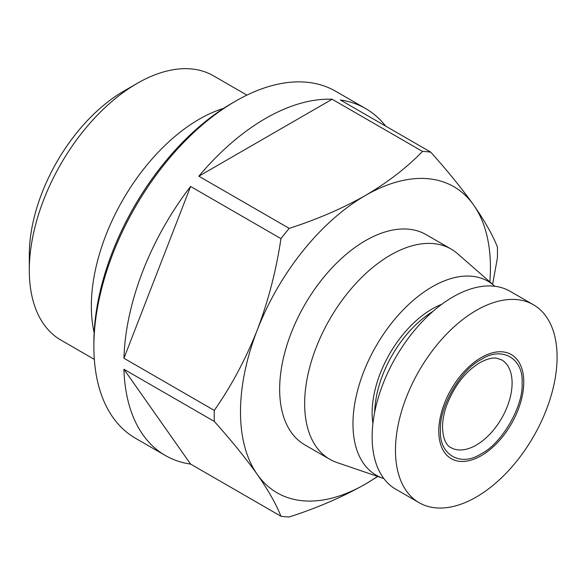 <?xml version="1.0" encoding="UTF-8"?>
<svg xmlns="http://www.w3.org/2000/svg" width="586" height="586" viewBox="0 0 586 586"><rect width="100%" height="100%" fill="white"/><g stroke="black" fill="none" stroke-linecap="round" stroke-linejoin="round"><path stroke-width="0.88" d="M481.274 359.474C460.713 369.539 438.892 407.351 440.452 430.183C438.885 454.831 460.728 467.408 481.274 453.747C501.836 443.683 523.657 405.871 522.097 383.039C523.664 358.398 501.814 345.813 481.274 359.474M481.274 357.548A60.087 34.691 120 0 0 438.782 431.142A60.087 34.691 120 0 0 481.274 455.674A60.087 34.691 120 0 0 523.767 382.079A60.087 34.691 120 0 0 481.274 357.548M476.279 310.412A114.285 65.984 120 0 0 401.615 411.123A114.285 65.984 120 0 0 419.129 502.7A114.285 65.984 120 0 0 476.279 497.038A114.285 65.984 120 0 0 550.935 396.326A114.285 65.984 120 0 0 533.421 304.749A114.285 65.984 120 0 0 476.279 310.412M533.421 304.749L510.091 291.279A114.285 65.984 120 0 0 452.949 296.941A114.285 65.984 120 0 0 378.285 397.652A114.285 65.984 120 0 0 395.806 489.229L419.129 502.7M94.331 359.394L60.9 340.092A152.58 88.09 -60 0 1 29.3 270.249L29.3 254.851A133.725 77.206 -60 0 1 123.858 91.072L137.19 83.373A152.58 88.09 -60 0 1 213.48 75.814L246.904 95.115M29.3 270.249A152.58 88.09 -60 0 1 137.19 83.373L123.858 91.072M94.134 332.592A152.58 88.09 -60 0 1 199.24 119.192A152.58 88.09 -60 0 1 223.596 108.351M441.756 304.302A84.831 48.975 120 0 0 432.116 308.969A84.831 48.975 120 0 0 372.916 423.539M432.908 311.422A84.831 48.975 120 0 0 374.659 412.317M494.833 286.268A111.933 64.621 120 0 0 494.057 285.572A111.933 64.621 120 0 0 432.116 286.84A111.933 64.621 120 0 0 357.401 391.236A111.933 64.621 120 0 0 382.848 478.198A111.933 64.621 120 0 0 383.837 478.52M494.057 285.572L457.615 253.723A121.361 70.064 120 0 0 451.139 249.079A121.361 70.064 120 0 0 390.459 255.093A121.361 70.064 120 0 0 311.181 362.031A121.361 70.064 120 0 0 329.786 459.278A121.361 70.064 120 0 0 337.038 462.566L382.848 478.198M451.139 249.079L426.147 234.649A121.361 70.064 120 0 0 365.466 240.663A121.361 70.064 120 0 0 286.188 347.601A121.361 70.064 120 0 0 304.793 444.847L329.786 459.278M93.87 346.487L93.87 342.634A195.585 112.922 120 0 1 232.166 103.092L235.499 101.173A200.302 115.64 120 0 0 93.87 346.487A200.302 115.64 120 0 0 135.351 438.182L165.347 455.498A200.302 115.64 -60 0 1 123.939 369.253L190.589 464.075L280.95 516.244A200.302 115.64 -60 0 0 289.198 516.984C317.173 507.974 342.598 497.001 365.466 484.051A176.738 102.037 120 0 0 377.56 476.396M190.589 464.075A200.302 115.64 -60 0 1 165.347 455.498M123.939 358.251A200.302 115.64 -60 0 1 190.589 186.473L123.939 358.251L214.293 410.42A200.302 115.64 -60 0 0 214.293 421.422L123.939 369.253M489.852 281.895A176.738 102.037 120 0 0 473.693 205.115C462.149 188.875 447.836 171.222 430.754 152.148A200.302 115.64 -60 0 0 422.499 151.415L332.145 99.246L198.844 176.21L289.198 228.372A200.302 115.64 -60 0 0 280.95 238.641L190.589 186.473M198.844 176.21A200.302 115.64 -60 0 1 265.495 118.489A200.302 115.64 -60 0 1 332.145 99.246M492.614 284.313L497.404 257.972A200.302 115.64 -60 0 0 497.404 246.97C492.694 235.045 484.798 221.098 473.693 205.115A176.738 102.037 120 0 0 365.466 195.446A176.738 102.037 120 0 0 257.239 330.086A176.738 102.037 120 0 0 257.239 474.389A176.738 102.037 120 0 0 365.466 484.051L377.823 476.484M214.293 421.422C231.382 440.496 245.695 458.149 257.239 474.389C268.344 490.365 276.24 504.319 280.95 516.244M280.95 238.641C276.24 270.285 268.344 300.772 257.239 330.086C245.695 359.137 231.382 385.918 214.293 410.42M422.499 151.415C406.904 167.567 387.895 182.246 365.466 195.446C342.598 208.396 317.173 219.369 289.198 228.372M232.166 103.092L235.499 101.173A200.302 115.64 120 0 1 335.646 91.248L365.642 108.564A200.302 115.64 -60 0 0 340.393 99.986L430.754 152.148M365.642 108.564A200.302 115.64 -60 0 1 385.698 126.136M501.609 359.848A50.667 29.249 -60 0 1 509.373 400.443A50.667 29.249 -60 0 1 476.279 445.089A50.667 29.249 -60 0 1 450.942 447.601C443.888 444.942 438.438 427.333 446.81 404.992C454.443 385.625 465.445 371.531 479.809 362.705C486.768 358.962 492.394 357.467 496.686 358.229L501.609 359.848"/></g></svg>
